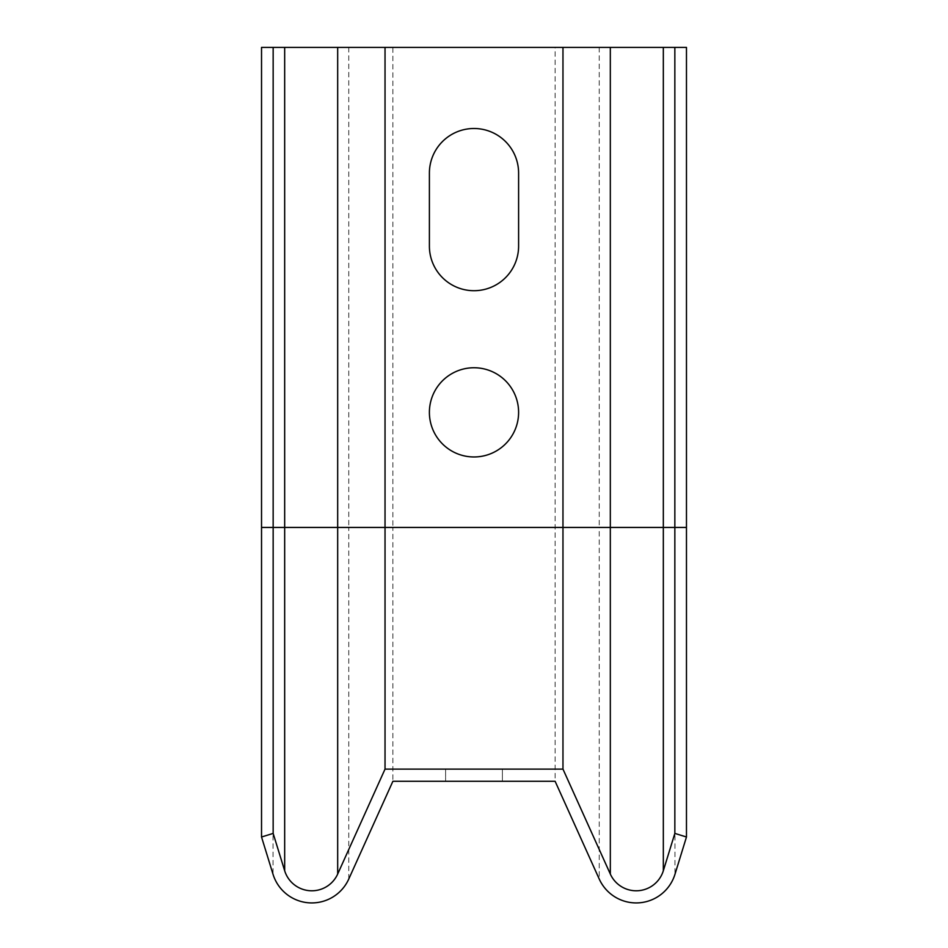 <?xml version="1.0" encoding="UTF-8"?>
<svg xmlns="http://www.w3.org/2000/svg" width="948" height="948" viewBox="0 0 948 948"><rect width="100%" height="100%" fill="white"/><g stroke="black" fill="none" stroke-linecap="round" stroke-linejoin="round"><path stroke-width="0.71" stroke-dasharray="4.74 3.56" d="M555.113 781.282L392.887 781.282L348.757 879.057A40.551 40.551 0 0 1 273.048 874.329L261.529 837.001L273.154 833.41L284.673 870.75A28.381 28.381 0 0 0 337.678 874.056L385.03 769.112L562.97 769.112L610.322 874.056A28.381 28.381 0 0 0 663.327 870.75L674.846 833.41L686.471 837.001L674.952 874.329A40.551 40.551 0 0 1 599.243 879.057L555.113 781.282L555.113 47.4L261.529 47.4M502.381 781.282L445.619 781.282L502.381 781.282L445.619 781.282L502.381 781.282L445.619 781.282L502.381 781.282L445.619 781.282L502.381 781.282L502.381 769.112L445.619 769.112L502.381 769.112L445.619 769.112L502.381 769.112L445.619 769.112L502.381 769.112L445.619 769.112L502.381 769.112L502.381 781.282M686.471 47.4L555.113 47.4M599.243 47.4L599.243 527.432L392.887 527.432L392.887 47.4M518.603 412.356A44.603 44.603 0 0 0 451.698 373.725A44.603 44.603 0 0 0 451.698 450.987A44.603 44.603 0 0 0 518.603 412.356M518.603 173.105A44.603 44.603 0 0 0 474 128.501A44.603 44.603 0 0 0 429.397 173.105L429.397 246.101A44.603 44.603 0 0 0 474 290.704A44.603 44.603 0 0 0 518.603 246.101L518.603 173.105M348.757 47.4L348.757 527.432L392.887 527.432L392.887 781.282M445.619 769.112L445.619 781.282L445.619 769.112M686.471 527.432L599.243 527.432L599.243 879.057M674.952 47.4L674.952 874.329M348.757 879.057L348.757 527.432L261.529 527.432M273.048 47.4L273.048 874.329"/><path stroke-width="1.42" d="M562.97 769.112L562.97 47.4L674.846 47.4L674.846 833.41L686.471 837.001L674.952 874.329A40.551 40.551 0 0 1 599.243 879.057L555.113 781.282L392.887 781.282L348.757 879.057A40.551 40.551 0 0 1 273.048 874.329L261.529 837.001L273.154 833.41L284.673 870.75A28.381 28.381 0 0 0 337.678 874.056L385.03 769.112L385.03 527.432L610.322 527.432L610.322 874.056L562.97 769.112L385.03 769.112M674.846 833.41L663.327 870.75A28.381 28.381 0 0 1 610.322 874.056M562.97 47.4L261.529 47.4L261.529 837.001M385.03 47.4L385.03 527.432L337.678 527.432L337.678 874.056M429.397 173.105A44.603 44.603 0 0 1 474 128.501A44.603 44.603 0 0 1 518.603 173.105L518.603 246.101A44.603 44.603 0 0 1 474 290.704A44.603 44.603 0 0 1 429.397 246.101L429.397 173.105M518.603 412.356A44.603 44.603 0 0 1 451.698 450.987A44.603 44.603 0 0 1 451.698 373.725A44.603 44.603 0 0 1 518.603 412.356M674.846 47.4L686.471 47.4L686.471 837.001M273.154 47.4L273.154 833.41M337.678 47.4L337.678 527.432L284.673 527.432L284.673 870.75M610.322 47.4L610.322 527.432L686.471 527.432M663.327 47.4L663.327 870.75M261.529 527.432L284.673 527.432L284.673 47.4"/></g></svg>
